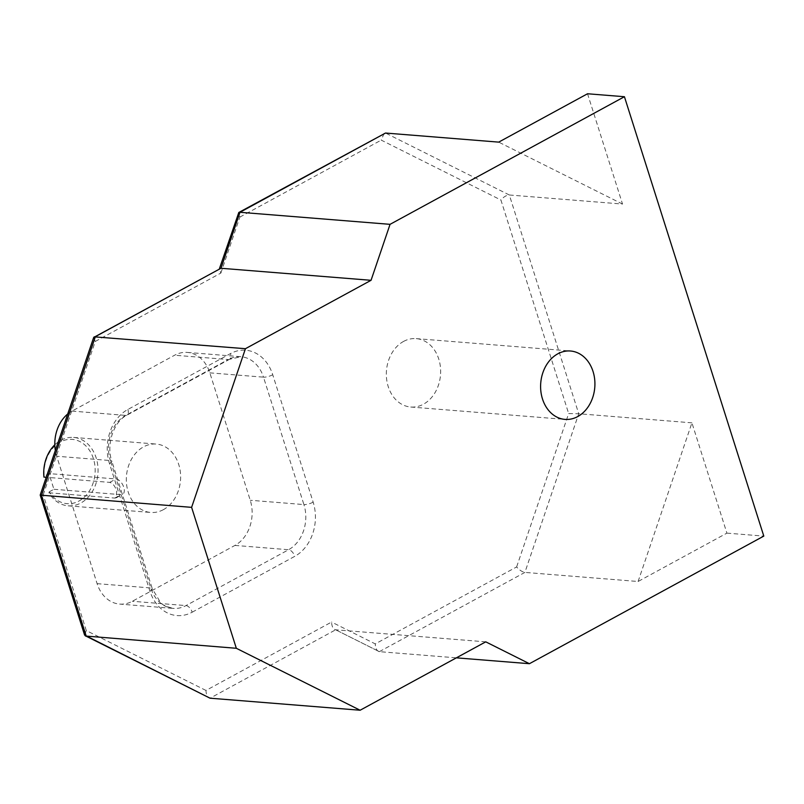 <?xml version="1.0" encoding="UTF-8"?>
<svg xmlns="http://www.w3.org/2000/svg" width="804" height="804" viewBox="0 0 804 804"><rect width="100%" height="100%" fill="white"/><g stroke="black" fill="none" stroke-linecap="round" stroke-linejoin="round"><path stroke-width="0.6" stroke-dasharray="4.02 3.01" d="M403.538 341.439A34.311 27.105 -85.4 0 1 416.231 338.625A34.311 27.105 -85.4 0 1 440.401 366.865A34.311 27.105 -85.4 0 1 423.447 404.211A34.311 27.105 -85.4 0 1 410.743 407.025A34.311 27.105 -85.4 0 1 386.583 378.795A34.311 27.105 -85.4 0 1 403.538 341.439M49.225 491.837L53.928 489.274L48.954 473.586L44.24 476.149A32.25 25.487 -85.4 0 1 60.27 442.029A32.25 25.487 -85.4 0 1 93.385 458.592A32.25 25.487 -85.4 0 1 78.993 501.023A32.25 25.487 -85.4 0 1 49.225 491.837L48.913 492.792A34.311 27.105 94.6 0 0 68.149 505.827A34.311 27.105 94.6 0 0 80.842 503.013A34.311 27.105 94.6 0 0 97.797 465.667A34.311 27.105 94.6 0 0 73.636 437.426A34.311 27.105 94.6 0 0 60.933 440.24A34.311 27.105 94.6 0 0 54.813 444.793M53.928 489.274L121.002 494.661A8.573 4.673 -118.6 0 0 122.61 494.349A8.573 4.673 -118.6 0 0 123.756 487.234A8.573 4.673 -118.6 0 0 116.027 478.963L48.954 473.586M48.913 492.792L114.731 498.078L116.248 497.807L116.68 491.083C115.123 486.149 112.811 483.254 109.746 482.38L46.24 477.285M163.433 509.635A34.311 27.105 -85.4 0 1 150.73 512.449A34.311 27.105 -85.4 0 1 126.57 484.219A34.311 27.105 -85.4 0 1 143.514 446.873A34.311 27.105 -85.4 0 1 156.217 444.059A34.311 27.105 -85.4 0 1 180.377 472.29A34.311 27.105 -85.4 0 1 163.433 509.635M67.707 414.01A34.311 27.105 -85.4 0 1 72.008 411.085L174.609 355.227A34.311 27.105 -85.4 0 1 187.312 352.413A34.311 27.105 -85.4 0 1 209.834 372.855L250.255 500.269A34.311 27.105 -85.4 0 1 234.939 545.413L132.338 601.271A34.311 27.105 -85.4 0 1 119.645 604.085A34.311 27.105 -85.4 0 1 97.113 583.654L56.692 456.23A34.311 27.105 -85.4 0 1 55.335 450.481M485.747 641.843L335.67 629.803C333.147 629.13 331.781 626.547 331.58 622.055L205.965 690.445C206.176 694.937 207.532 697.52 210.055 698.194L335.67 629.803L379.347 651.662L456.37 657.843M638.095 581.493L691.922 422.834L726.906 533.132L638.095 581.493L524.901 572.408C522.118 571.885 519.354 570.056 516.63 566.941L375.257 643.904L331.58 622.055M726.906 533.132L763.8 536.097M691.922 422.834L578.729 413.748L568.659 413.568L516.63 566.941M587.533 93.766L622.527 204.065L509.334 194.99C506.54 195.131 503.736 196.799 500.912 200.005L568.659 413.568M622.527 204.065L498.711 142.127M335.67 629.803L379.347 651.662C376.825 650.989 375.458 648.406 375.257 643.904M205.965 690.445L86.279 630.557L84.611 635.11M86.279 630.557L43.225 494.832C39.949 494.942 39.386 495.103 41.537 495.314M43.225 494.832L95.264 341.459L93.676 337.459M95.264 341.459L220.869 273.069L219.291 269.069L219.814 268.456M220.869 273.069L239.863 217.09L238.275 213.1M384.121 133.353L381.237 140.117L500.912 200.005M43.929 477.104L44.24 476.149M114.731 498.078L121.002 494.661M192.186 612.196L294.777 556.338A41.175 32.532 94.6 0 0 313.158 502.158L272.737 374.744A41.175 32.532 94.6 0 0 230.467 353.599L127.866 409.457A41.175 32.532 94.6 0 0 109.495 463.627L149.906 591.04A41.175 32.532 94.6 0 0 192.186 612.196A6.864 3.739 -118.6 0 0 185.995 605.583L132.338 601.271M239.863 217.09L381.237 140.117M379.347 651.662L524.901 572.408L578.729 413.748L509.334 194.99L385.528 133.042M72.008 411.085L125.665 415.397L228.266 359.539L174.609 355.227M209.834 372.855L263.491 377.156L303.912 504.58L250.255 500.269M234.939 545.413L288.596 549.725L185.995 605.583A34.311 27.105 -85.4 0 1 173.302 608.397A34.311 27.105 -85.4 0 1 150.77 587.955L110.349 460.541L56.692 456.23M97.113 583.654L150.77 587.955A6.864 1.93 -17.6 0 1 152.257 588.629L111.836 461.215A6.864 1.93 -17.6 0 0 110.349 460.541A34.311 27.105 -85.4 0 1 125.665 415.397A6.864 3.739 -118.6 0 0 126.962 415.145A6.864 3.739 -118.6 0 0 127.866 409.457M109.495 463.627A6.864 1.93 -17.6 0 0 111.836 461.215C105.877 444.22 113.917 421.467 126.962 415.145L229.562 359.287A6.864 3.739 -118.6 0 1 228.266 359.539A34.311 27.105 -85.4 0 1 240.969 356.725A34.311 27.105 -85.4 0 1 263.491 377.156A6.864 1.93 -17.6 0 0 272.737 374.744M313.158 502.158A6.864 1.93 -17.6 0 1 303.912 504.58A34.311 27.105 -85.4 0 1 288.596 549.725A6.864 3.739 -118.6 0 1 294.777 556.338M149.906 591.04A6.864 1.93 -17.6 0 0 152.257 588.629L160.277 602.156C161.534 604.477 165.875 606.558 173.302 608.397L119.645 604.085M187.312 352.413L240.969 356.725L229.562 359.287A6.864 3.739 -118.6 0 0 230.467 353.599M109.746 482.38L116.027 478.963M416.231 338.625L570.498 351.006M116.248 497.807L122.61 494.349M68.149 505.827L150.73 512.449M73.636 437.426L156.217 444.059M410.743 407.025L565.011 419.397"/><path stroke-width="1.21" d="M577.714 416.583A34.311 27.105 94.6 0 0 594.669 379.237A34.311 27.105 94.6 0 0 570.498 351.006A34.311 27.105 94.6 0 0 557.805 353.82A34.311 27.105 94.6 0 0 540.851 391.166A34.311 27.105 94.6 0 0 565.011 419.397A34.311 27.105 94.6 0 0 577.714 416.583M54.813 444.793A34.311 27.105 94.6 0 0 43.929 477.104L46.24 477.285M55.335 450.481A34.311 27.105 -85.4 0 1 67.707 414.01M456.37 657.843L529.424 663.702L485.747 641.843L360.132 710.233L236.326 648.285L191.613 507.354L245.441 348.695L371.056 280.305L390.051 224.336L624.427 96.721L763.8 536.097L529.424 663.702M219.432 268.657L238.798 212.477L239.974 212.286L220.979 268.265L93.676 337.459L40.2 495.083L84.611 635.11L210.055 698.194L360.132 710.233M85.395 636.024L236.326 648.285M40.2 495.103L191.613 507.354M94.199 336.836L245.441 348.695M210.055 698.194L86.249 636.245L41.537 495.314L95.364 336.655L220.979 268.265L371.056 280.305M624.427 96.721L587.533 93.766L498.711 142.127L385.528 133.042L239.974 212.286L390.051 224.336M385.528 133.042L238.798 212.477"/></g></svg>

